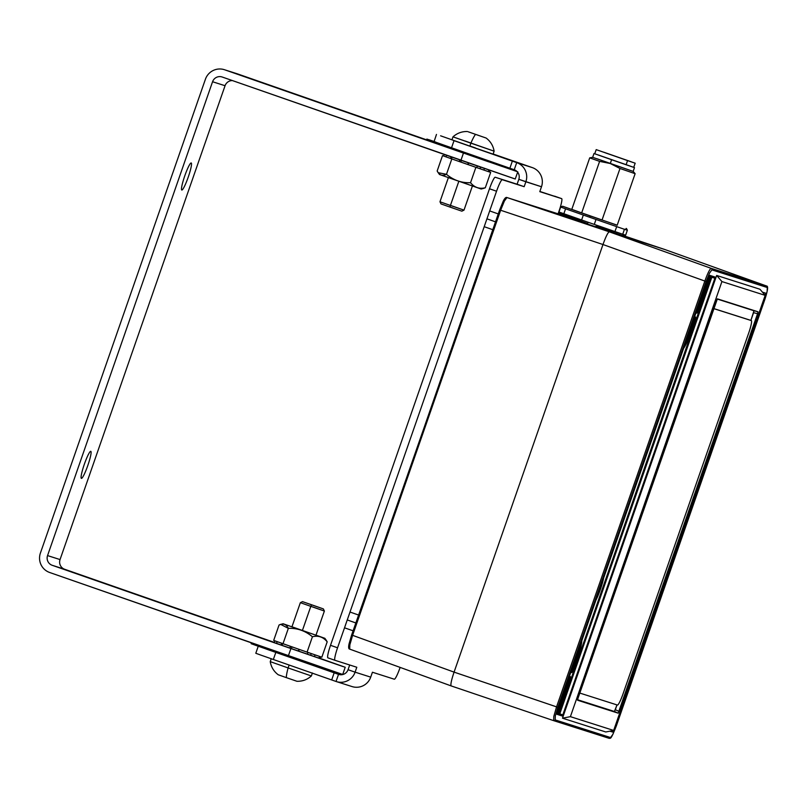 <?xml version="1.0" encoding="UTF-8"?>
<svg xmlns="http://www.w3.org/2000/svg" width="808" height="808" viewBox="0 0 808 808"><rect width="100%" height="100%" fill="white"/><g stroke="black" fill="none" stroke-linecap="round" stroke-linejoin="round"><path stroke-width="1.21" d="M696.971 313.13L696.011 312.777L696.971 313.13L697.516 312.039L696.415 311.636L697.516 312.039L709.858 276.609L709.04 276.336L709.858 276.609L697.516 312.039L696.971 313.13L696.001 312.817L696.971 313.13L696.011 312.777L696.971 313.13L697.516 312.039L696.415 311.636M581.851 640.613A25.977 3.343 -70.8 0 1 580.669 647.582L572.327 671.529L571.791 672.62L570.812 672.307L571.791 672.62L572.327 671.529L580.669 647.582A25.977 3.343 109.2 0 0 581.851 640.613A25.977 3.343 109.2 0 1 580.669 647.582L579.558 647.198M712.08 276.063L711.838 277.235L712.08 276.063L711.838 277.235L714.868 278.245L711.838 277.235L559.803 713.817L562.802 714.918L559.803 713.817L559.257 714.908L562.257 716.009L556.995 714.333L562.257 716.009L562.802 714.918L714.868 278.245L715.12 277.063L709.858 275.387A6.01 0.778 109.2 0 0 707.141 280.82L558.237 708.424L707.141 280.82A6.01 0.778 -70.8 0 1 709.858 275.387L715.12 277.063L714.868 278.245L562.802 714.918L562.257 716.009L559.257 714.908A0.798 0.798 107.7 0 1 558.783 713.888L557.692 713.545L570.175 677.72L569.054 677.346L570.175 677.72L570.428 676.538L569.448 676.225L570.428 676.538L570.175 677.72L557.692 713.545L558.964 713.535L711 276.952L709.99 276.215L710.848 275.669L709.99 276.215L711.08 276.558A0.798 0.798 107.7 0 1 711.858 276.023A0.798 0.798 107.7 0 0 711.08 276.558L709.04 276.336M694.638 316.736L695.607 317.049L695.365 318.231L687.022 342.178A25.977 3.343 -70.8 0 1 683.598 348.43A25.977 3.343 109.2 0 0 687.022 342.178L695.365 318.231L694.244 317.857L695.365 318.231L695.607 317.049L694.638 316.736L695.607 317.049L695.365 318.231L687.022 342.178L685.911 341.784M600.425 589.325A16.029 2.06 -70.8 0 1 595.89 600.293A16.029 2.06 109.2 0 0 600.425 589.325L599.788 589.103L600.425 589.325A16.029 2.06 109.2 0 0 603.667 577.952A16.029 2.06 -70.8 0 1 600.425 589.325L599.788 589.103M571.226 671.125L572.327 671.529L571.226 671.125L572.327 671.529L580.669 647.582M570.832 672.266L571.791 672.62L570.812 672.307M451.167 685.911L349.712 649.117L349.844 644.855L349.702 649.117L349.844 644.855A1.202 0.848 -168.2 0 1 349.066 643.845A1.202 0.848 11.8 0 0 349.844 644.855L352.601 635.33L349.844 644.855L352.601 635.33L351.864 635.068L454.076 672.125L556.56 706.859L553.813 716.393L553.672 720.655L451.177 685.921C450.399 684.8 451.359 680.205 454.076 672.125C451.359 680.205 450.399 684.8 451.177 685.921L553.672 720.655L553.813 716.393L556.56 706.859L704.849 281.053L602.98 244.531L500.637 210.242L352.601 635.33L454.076 672.125L602.98 244.531L454.076 672.125L557.833 707.303L555.308 716.009L555.187 719.908L610.535 737.542L612.888 734.351L616.332 725.938L764.61 300.132L767.135 291.425L767.257 287.517A1.202 1.192 -72.3 0 0 766.529 286.002L664.893 249.541L624.099 235.875L664.913 249.551M610.535 737.542L555.187 719.908L555.308 716.009L555.187 719.908L610.535 737.542A1.202 1.192 -72.3 0 1 609.03 738.29L553.692 720.665A1.202 1.192 -72.3 0 0 555.187 719.908A1.202 1.192 107.7 0 1 553.672 720.655L553.813 716.393L556.56 706.859L454.076 672.125C451.359 680.205 450.399 684.8 451.177 685.921L349.702 649.117C348.551 648.996 348.339 647.238 349.066 643.845A1.202 0.848 -168.2 0 1 349.117 643.693L499.657 209.898L500.637 210.242L499.657 209.898L503.111 201.485A1.202 0.838 26.5 0 1 504.394 201.03L500.637 210.242L352.601 635.33L500.637 210.242L504.394 201.03A1.202 0.838 -153.5 0 0 503.162 201.344C504.657 198.253 505.919 196.99 506.949 197.536A1.202 1.192 107.7 0 1 506.969 197.546L504.394 201.03L506.969 197.546L609.313 231.835L711.181 268.357C709.868 268.811 707.758 273.043 704.849 281.053L602.98 244.531C605.869 236.512 607.98 232.28 609.313 231.835C607.98 232.28 605.869 236.512 602.98 244.531L500.637 210.242L602.98 244.531L706.111 281.497L557.833 707.303L556.56 706.859L704.849 281.053C707.758 273.043 709.868 268.811 711.181 268.357A1.202 1.192 107.7 0 1 711.899 269.882L709.555 273.074L706.111 281.487L704.849 281.053C707.758 273.043 709.868 268.811 711.181 268.357L766.55 286.002A1.202 1.192 107.7 0 1 767.257 287.517L711.899 269.882L709.555 273.074L706.111 281.487L709.555 273.074L711.899 269.882A1.202 1.192 -72.3 0 0 711.181 268.357L766.529 286.002L664.893 249.541L609.313 231.835L664.893 249.541L609.313 231.835L711.181 268.357L766.529 286.002C768.428 285.931 767.792 290.638 764.62 300.132L767.135 291.425L767.257 287.517L711.899 269.882L767.257 287.517L767.135 291.425L616.332 725.938C610.323 741.158 610.646 737.765 609.05 738.3A1.202 1.192 -72.3 0 0 610.535 737.542L612.888 734.351L610.535 737.542A1.202 1.192 107.7 0 1 609.03 738.29L553.712 720.665M562.227 215.15L506.969 197.546L609.313 231.835L506.969 197.546L562.206 215.15A1.202 1.192 107.7 0 1 562.206 215.15A1.202 1.192 107.7 0 1 562.227 215.15L562.227 215.15A1.202 1.192 -72.3 0 0 562.216 215.15L506.969 197.546L562.237 215.15A1.202 1.192 -72.3 0 0 562.196 215.14L563.317 215.514L562.237 215.15M610.929 231.866L560.277 214.958M556.985 714.333L556.995 714.333A6.01 0.778 -70.8 0 1 558.237 708.424A6.01 0.778 109.2 0 0 556.995 714.333L559.257 714.908A0.798 0.798 107.7 0 1 558.783 713.888L559.803 713.817L711.838 277.235L711.08 276.558A0.798 0.798 107.7 0 1 711.858 276.023M615.029 726.513L764.206 299L615.292 726.604A6.01 0.778 -70.8 0 1 612.585 732.048L609.868 731.179L612.585 732.048A6.01 0.778 109.2 0 0 615.292 726.604L764.206 299A6.01 0.778 109.2 0 0 765.439 293.092A6.01 0.778 -70.8 0 1 764.206 299L763.934 298.909M762.419 292.132L765.439 293.092A6.01 0.778 109.2 0 1 764.206 299M570.398 716.656L562.489 718.191L605.778 731.977L562.489 718.191L716.666 275.447L759.954 289.244L765.176 295.354L613.656 730.442L605.778 731.977L613.656 730.442L570.398 716.656L562.489 718.191L605.778 731.977L613.656 730.442L765.176 295.354L759.954 289.244L716.666 275.447L562.489 718.191L570.398 716.656L721.918 281.568L716.666 275.447L721.918 281.568L765.176 295.354L721.918 281.568L570.398 716.656L613.656 730.442L765.176 295.354L759.954 289.244L716.666 275.447L721.918 281.568L570.398 716.656L613.656 730.442M711 276.952L711.828 277.245L711 276.952L558.964 713.535L559.803 713.817L559.257 714.908L559.803 713.817L562.802 714.918L714.868 278.245L711.838 277.235L559.803 713.817L558.964 713.535L711.08 276.558M556.874 714.09L558.025 714.514L557.692 713.545L558.025 714.514L557.692 713.545L558.964 713.535M557.692 713.545L556.985 712.848L557.833 713.161L570.175 677.72L570.428 676.538L569.448 676.225M610.111 731.139L612.585 732.048A6.01 0.778 109.2 0 0 615.292 726.604M750.874 320.433L753.571 312.686L757.571 313.706L619.09 711.394L618.191 713.171L577.599 700.233L577.993 698.304L717.383 298.839L757.975 311.777L757.571 313.706L753.571 312.686L750.874 320.433L753.975 310.757L717.181 299.031L757.975 311.777L717.383 298.839L716.484 300.616L577.993 698.304L577.599 700.233L618.191 713.171L757.571 313.706L757.975 311.777L753.975 310.757L753.571 312.686L757.571 313.706L619.09 711.394L615.322 709.707L619.09 711.394L615.322 709.707L616.989 704.909L614.423 711.484L616.989 704.909M713.706 308.606L751.309 320.584A12.726 1.636 -70.8 0 1 749.107 331.876L622.726 694.779L749.097 331.896A12.726 1.636 109.2 0 0 751.309 320.584L713.828 308.646A12.726 1.636 109.2 0 0 713.686 308.646A12.726 1.636 -70.8 0 1 713.828 308.646L749.41 319.928A12.726 1.636 -70.8 0 1 749.41 319.928A12.726 1.636 -70.8 0 1 749.42 319.928L713.716 308.555M579.831 693.032A12.726 1.636 109.2 0 0 579.942 693.112A12.726 1.636 -70.8 0 1 579.831 693.032A12.726 1.636 109.2 0 0 579.942 693.112L617.423 705.051A12.726 1.636 109.2 0 0 622.726 694.779A12.726 1.636 -70.8 0 1 617.423 705.051A12.726 1.636 109.2 0 0 622.715 694.819M577.589 699.748L618.191 713.171L577.589 699.748L614.423 711.484L615.322 709.707M622.726 694.779L749.097 331.896A12.726 1.636 109.2 0 0 751.319 320.584L749.41 319.928M579.942 693.112L617.423 705.051L579.942 693.112M753.571 312.686L753.975 310.757L757.975 311.777L717.383 298.839L716.484 300.616L577.993 698.304L577.589 700.233L618.191 713.171L619.09 711.394M618.675 234.31A4.01 3.969 107.7 0 1 619.332 234.754A4.01 3.969 -72.3 0 0 618.675 234.31A4.01 3.969 107.7 0 1 619.332 234.754M596.799 227.24L560.54 215.039L596.799 227.24M559.52 213.211L558.944 211.999L587.87 222.18L587.709 223.584L587.87 222.18L622.726 234.249L624.362 235.825L623.625 235.966L595.971 226.22M624.362 235.825L625.645 235.178L627.361 230.23L625.645 235.178L622.726 234.249L624.453 229.3L627.361 230.23L626.796 229.018L624.453 229.3L622.726 234.249L614.959 231.583L616.676 226.634L624.453 229.3L616.676 226.634L614.959 231.583L594.284 224.412L596.001 219.463L616.676 226.634L596.001 219.463L594.284 224.412L581.609 219.998L583.336 215.049L596.001 219.463L583.336 215.049L581.609 219.998L563.843 213.756L565.57 208.807L583.336 215.049L565.57 208.807L563.843 213.756L558.944 211.999L560.671 207.06L565.57 208.807L560.671 207.06L558.944 211.999L560.671 207.06L561.944 206.404M581.609 219.998L583.336 215.049L565.57 208.807L563.843 213.756L587.87 222.18L587.709 223.584L559.51 213.211M571.791 209.353L590.345 216.019L562.691 206.262L590.345 216.019L589.587 217.231L590.345 216.019L617.201 225.159M619.989 168.488L610.293 163.519L599.607 161.378L581.649 212.938L602.031 220.049L619.989 168.488L610.293 163.519L633.169 171.407L610.293 163.519L619.989 168.488L602.031 220.049L619.989 168.488L635.128 173.68L619.989 168.488L635.128 173.68L617.181 225.24L571.771 209.423L589.719 157.863L599.607 161.378L581.649 212.938L599.607 161.378L589.719 157.863L592.678 157.308L610.293 163.519L599.607 161.378L610.293 163.519L592.678 157.308L593.991 153.52L611.606 159.732L610.293 163.519L611.606 159.732L634.482 167.62L593.991 153.52M635.128 173.68L633.169 171.407L597.011 158.762M598.294 154.974L630.21 166.094L598.294 154.974M635.179 163.196L633.725 167.357L626.109 164.761L627.563 160.6L635.179 163.196L596.203 149.621L627.563 160.6L626.109 164.761L594.749 153.783L611.606 159.732L610.293 163.519M625.432 159.853L599.698 150.833L625.432 159.853M605.919 153.055L628.371 160.792L605.939 152.964M623.008 235.956L619.463 234.734M539.845 191.466L561.641 198.627L539.784 191.658L541.491 186.759A15.059 14.938 -72.3 0 0 532.341 167.609L493.132 153.995L532.341 167.609L516.716 162.64A15.059 14.938 107.7 0 1 525.867 181.78A15.059 14.938 -72.3 0 0 516.716 162.64L532.341 167.609A15.059 14.938 107.7 0 1 541.491 186.759L525.867 181.78L524.16 186.678L502.293 179.719A12.726 1.636 109.2 0 0 496.546 191.233L337.562 647.784A12.726 1.636 109.2 0 0 334.936 660.288A12.726 1.636 109.2 0 0 334.946 660.298L356.803 667.256L355.096 672.165L370.721 677.134L372.427 672.236L394.294 679.205A12.726 1.636 109.2 0 0 400.031 667.691L400.031 667.691A12.726 1.636 -70.8 0 1 394.294 679.205L372.427 672.236L370.721 677.134L355.096 672.165L356.803 667.256L334.946 660.298A12.726 1.636 -70.8 0 1 337.562 647.784L496.546 191.233A12.726 1.636 -70.8 0 1 502.293 179.719L524.16 186.678L525.867 181.78L541.491 186.759L539.784 191.658L561.641 198.627A12.726 1.636 -70.8 0 1 559.025 211.141L558.086 213.827L559.025 211.141A12.726 1.636 109.2 0 0 561.651 198.627A12.726 1.636 109.2 0 0 561.641 198.627L554.591 196.162A12.726 1.636 -70.8 0 1 554.601 196.172A12.726 1.636 109.2 0 0 554.591 196.162A12.726 1.636 -70.8 0 1 554.601 196.162A12.726 1.636 -70.8 0 1 554.601 196.172M327.886 657.833A12.726 1.636 -70.8 0 1 330.512 645.319A12.726 1.636 109.2 0 0 327.886 657.833L334.936 660.288L327.886 657.833A12.726 1.636 -70.8 0 1 330.512 645.319L337.562 647.784L330.512 645.319L489.496 188.769L496.546 191.233L489.496 188.769A12.726 1.636 -70.8 0 1 495.243 177.255L524.16 186.678L517.11 184.224L518.817 179.315L525.867 181.78L518.817 179.315A7.535 7.464 -72.3 0 0 514.241 169.751L516.716 162.64L440.592 135.805L516.716 162.64L514.241 169.751L509.878 168.226L512.353 161.115L509.878 168.226L456.156 149.419L455.823 150.379L441.198 145.258L441.542 144.299L456.156 149.419L455.823 150.379L459.681 151.682L441.198 145.258L441.542 144.299L451.541 147.773L454.025 140.663L451.541 147.773L458.207 150.116L431.26 140.663L430.927 141.632L426.543 140.037L426.876 139.077L431.26 140.663L430.927 141.632L441.229 145.198L426.543 140.037L426.876 139.077L434.078 141.582L436.471 134.431M313.797 664.58L313.464 665.529L313.797 664.58L313.464 665.529L282.487 654.722L334.159 672.832L331.684 679.952L273.346 659.5L275.811 652.41L273.346 659.5L336.037 681.467L331.684 679.952L334.159 672.832L338.522 674.357L336.037 681.467A15.059 14.938 -72.3 0 0 355.096 672.165L348.046 669.701L349.692 664.994L348.046 669.701L355.096 672.165A15.059 14.938 107.7 0 1 336.037 681.467L338.522 674.357A7.535 7.464 -72.3 0 0 348.046 669.701L349.692 664.994M489.496 188.769A12.726 1.636 -70.8 0 1 495.243 177.255A12.726 1.636 109.2 0 0 489.496 188.769L330.512 645.319L489.496 188.769L496.546 191.233L337.562 647.784A12.726 1.636 -70.8 0 0 334.946 660.298L356.803 667.256L355.096 672.165L370.721 677.134A15.059 14.938 -72.3 0 1 351.662 686.447A15.059 14.938 -72.3 0 0 370.721 677.134A15.059 14.938 107.7 0 1 352.036 686.568L336.421 681.599M335.3 672.963L337.471 673.721L335.3 672.963L337.471 673.721L337.784 672.842M335.603 672.105L335.28 673.024L335.603 672.105L335.28 673.024L326.846 670.145L313.484 665.479L326.846 670.145L327.179 669.206M280.76 653.086L280.437 654.025L265.812 648.905L280.437 654.025L280.76 653.086L280.437 654.025L338.522 674.357A7.535 7.464 -72.3 0 0 348.046 669.701L355.096 672.165A15.059 14.938 107.7 0 1 336.037 681.467L338.522 674.357L282.487 654.722L284.295 655.328L284.608 654.43M341.006 674.771L337.532 673.559M517.766 171.791L515.251 179.002L222.22 77.023A7.636 7.565 -72.3 0 0 212.565 81.739L47.551 555.591A7.636 7.565 -72.3 0 0 52.187 565.287L290.91 648.541L288.406 655.753L290.91 648.541L345.218 667.267L342.713 674.478L49.672 572.498A15.271 15.14 107.7 0 1 40.4 553.096L205.414 79.245A15.271 15.14 107.7 0 1 224.725 69.811L517.14 171.609M335.28 673.024L326.846 670.145L335.28 673.024M318.12 666.085L317.817 666.964L318.12 666.085L317.817 666.964L313.484 665.479M296.688 658.641L296.374 659.54L296.688 658.641L296.374 659.54L297.172 659.863L313.464 665.529L297.172 659.863L297.495 658.924M296.374 659.54L284.295 655.328L297.172 659.863M266.135 647.986L265.812 648.905L266.135 647.986L265.812 648.905L284.295 655.328M255.843 644.4L255.53 645.279L251.157 643.683L255.53 645.279L255.843 644.4L255.53 645.279L265.832 648.875M275.811 652.41L273.346 659.5L260.479 654.965L255.793 653.268L258.267 646.158M255.53 645.279L261.994 647.511L251.157 643.683L251.439 642.865M517.049 171.518L512.888 170.013M460.944 160.277L514.363 178.73L460.944 160.277L463.459 153.066L460.944 160.277L222.22 77.023A7.636 7.565 -72.3 0 0 212.565 81.739L47.551 555.591L60.045 559.57A7.636 7.565 -72.3 0 0 64.68 569.276L274.306 642.38L64.68 569.276A7.636 7.565 107.7 0 1 60.045 559.57L225.058 85.719L60.045 559.57L47.551 555.591A7.636 7.565 -72.3 0 0 52.187 565.287L342.865 666.509L290.91 648.541L288.406 655.753L49.672 572.498A15.271 15.14 107.7 0 1 40.4 553.096L205.414 79.245A15.271 15.14 107.7 0 1 224.725 69.811L463.459 153.066L460.944 160.277L222.22 77.023A7.636 7.565 -72.3 0 0 212.565 81.739L225.058 85.719L212.565 81.739L47.551 555.591L60.045 559.57A7.636 7.565 -72.3 0 0 64.68 569.276L274.306 642.38M345.218 667.267L320.13 658.369M224.341 69.69L236.835 73.669A15.271 15.14 107.7 0 1 237.219 73.791A15.271 15.14 107.7 0 0 236.451 73.548A15.271 15.14 107.7 0 1 237.219 73.791L426.614 139.845L224.725 69.811A15.271 15.14 -72.3 0 0 205.414 79.245L40.4 553.096A15.271 15.14 -72.3 0 0 49.672 572.498L288.406 655.753M510.939 168.599L510.666 169.377L510.939 168.599L510.666 169.377L488.87 161.832L502.243 166.499L502.536 165.65M489.173 160.964L488.85 161.883L489.173 160.964L488.85 161.883L472.559 156.217L459.681 151.682L460.005 150.743M510.686 169.316L512.858 170.074L510.686 169.316L512.858 170.074L513.11 169.357M502.243 166.499L488.87 161.832M493.496 162.479L493.203 163.317M472.559 156.217L471.761 155.893L472.084 154.974L471.761 155.893L488.85 161.883L472.559 156.217L472.892 155.257M472.084 154.974L471.761 155.893L441.198 145.258L441.542 144.299L446.289 145.935L426.876 139.077L437.724 142.905L431.26 140.663L430.927 141.632L426.543 140.037L426.876 139.077L435.906 142.168M434.007 141.501L429.058 139.834M558.086 213.827L559.025 211.141A12.726 1.636 -70.8 0 0 561.641 198.627L539.784 191.658L541.491 186.759L518.817 179.315L517.11 184.224L495.243 177.255L517.11 184.224L518.817 179.315A7.535 7.464 -72.3 0 0 514.241 169.751L441.542 144.299L509.878 168.226L512.353 161.115L454.025 140.663L451.541 147.773M459.792 159.873L459.217 161.519L459.712 161.681L459.792 159.873L459.217 161.519L451.45 158.792L452.026 157.166L451.45 158.792L450.541 158.439L451.096 156.843L450.541 158.439L454.682 159.923L447.703 157.459L450.541 158.439L451.096 156.843M468.337 162.852L467.771 164.478L464.267 163.256L467.771 164.478L468.337 162.852L468.004 164.569L459.712 161.681L460.843 162.065L461.408 160.439L460.843 162.065L464.267 163.256L460.843 162.065L461.408 160.439M459.217 161.519L468.105 164.61L468.68 162.974L468.105 164.61L459.712 161.681L468.105 164.61L468.68 162.974M477.336 165.983L476.76 167.62L477.336 165.983L476.76 167.62L468.105 164.61L483.871 170.074L484.436 168.448L483.871 170.074L468.105 164.61M480.619 167.125L480.053 168.731L480.619 167.125L480.053 168.731L482.437 169.569L475.892 167.327L470.539 182.699L475.892 167.327L473.034 166.327L475.892 167.327L470.539 182.699C474.508 187.527 479.437 189.213 485.305 187.769L481.134 189.011L439.481 174.498L438.118 172.569M488.355 171.569L490.668 172.397L488.345 171.599L488.911 169.993L488.345 171.599L483.871 170.074L484.436 168.448M483.689 188.365L481.134 189.011L485.305 187.769L490.668 172.397L488.749 171.71L489.517 171.973L490.062 170.397M446.551 155.257L445.996 156.863L447.703 157.459L445.996 156.863L446.551 155.257L445.996 156.863L443.673 156.025L444.218 154.439M442.521 155.601L443.673 156.005L442.521 155.601L443.673 156.005L442.521 155.601L443.673 156.005L442.521 155.601L437.168 170.983C439.269 175.205 442.37 176.316 446.471 174.306C442.37 176.316 439.269 175.205 437.168 170.983L442.521 155.601L437.168 170.983L438.219 172.7L446.471 174.306L451.824 158.934L446.471 174.306L451.824 158.934L454.682 159.923L447.703 157.459L451.46 158.762L452.026 157.166M446.471 174.306C453.621 180.265 461.641 183.062 470.539 182.699C461.641 183.062 453.621 180.265 446.471 174.306C453.621 180.265 461.641 183.062 470.539 182.699C474.508 187.527 479.437 189.213 485.305 187.769L483.538 188.405M470.539 182.699C474.508 187.527 479.437 189.213 485.305 187.769L490.668 172.397L485.305 187.769L481.134 189.011L439.663 174.548M488.345 171.599L483.871 170.074L490.668 172.397L488.345 171.599L488.911 169.993M445.996 156.863L450.541 158.439M232.441 80.588A7.636 7.565 -72.3 0 0 225.058 85.719A7.636 7.565 107.7 0 1 232.441 80.588A7.636 7.565 -72.3 0 0 225.058 85.719L60.045 559.57M237.219 73.791L426.614 139.845M181.79 189.981L181.8 189.981A14.302 1.838 109.2 0 0 188.254 177.063A14.302 1.838 109.2 0 0 191.213 162.974L191.213 162.974A14.302 1.838 109.2 0 0 184.759 175.902A14.302 1.838 109.2 0 0 181.8 189.981L181.79 189.981A14.302 1.838 -70.8 0 1 184.749 175.922A14.302 1.838 -70.8 0 1 191.213 162.974A14.302 1.838 -70.8 0 1 188.264 177.043A14.302 1.838 -70.8 0 1 181.8 189.981L181.8 189.981M90.799 451.329A14.302 1.838 -70.8 0 1 87.85 465.388A14.302 1.838 -70.8 0 1 81.396 478.336A14.302 1.838 -70.8 0 1 84.335 464.267A14.302 1.838 -70.8 0 1 90.799 451.329L90.799 451.329A14.302 1.838 109.2 0 0 84.345 464.246A14.302 1.838 109.2 0 0 81.386 478.326A14.302 1.838 109.2 0 0 87.84 465.408A14.302 1.838 109.2 0 0 90.799 451.329A14.302 1.838 -70.8 0 1 85.264 472.064A14.302 1.838 -70.8 0 1 82.224 471.094A14.302 1.838 -70.8 0 1 90.799 451.329M326.18 640.158L327.19 641.825C323.22 636.997 318.291 635.31 312.423 636.755L307.07 652.137L319.524 656.409L318.918 658.136L314.443 656.611L315.039 654.884L313.615 654.379L319.524 656.409L318.918 658.136L320.079 658.51L307.343 654.137L314.443 656.611L315.039 654.884L319.524 656.409L318.918 658.136L320.079 658.51L320.675 656.803M307.929 652.43L307.333 654.157L307.929 652.43L307.333 654.157L289.789 648.056L282.022 645.329L282.628 643.602M282.032 645.309L274.235 642.562L274.841 640.825L277.164 641.673L276.568 643.4L281.113 644.976L281.699 643.279M311.221 653.561L310.625 655.268L311.221 653.561L310.625 655.268L307.343 654.137M298.94 649.299L298.344 651.016L298.94 649.299L298.344 651.016L307.333 654.157L298.677 651.147L299.273 649.42L321.837 657.197L327.19 641.825L324.866 638.31L315.989 635.149M298.344 651.016L291.415 648.602L298.677 651.147L299.172 649.38L307.07 652.137L312.423 636.755C305.272 630.795 297.243 627.998 288.345 628.361L280.75 624.412L279.043 625.028L273.69 640.411L278.871 642.259L277.164 641.673L276.568 643.4L274.235 642.562L274.841 640.825L290.395 646.319L289.789 648.056L291.415 648.602L292.011 646.885M291.961 626.786L324.695 638.259L283.214 623.796L324.695 638.259L327.19 641.825C323.22 636.997 318.291 635.31 312.423 636.755C305.272 630.795 297.243 627.998 288.345 628.361L282.992 643.734L290.88 646.491L285.85 644.734L290.88 646.491L289.789 648.056L282.022 645.329L291.415 648.602M324.695 638.259L327.19 641.825L321.837 657.197L313.615 654.379L315.039 654.884L314.443 656.611L318.918 658.136M318.796 656.157L321.837 657.197L327.19 641.825C323.22 636.997 318.291 635.31 312.423 636.755C305.272 630.795 297.243 627.998 288.345 628.361C286.244 624.13 283.143 623.029 279.043 625.028L273.69 640.411L282.992 643.734L288.345 628.361C286.244 624.13 283.143 623.029 279.043 625.028L273.69 640.411L299.172 649.38M486.941 218.837L495.506 221.826M347.258 619.948L355.823 622.938M494.122 151.167L470.882 143.157A20.119 2.596 -70.8 0 1 475.548 134.391L486.133 138.037C490.537 141.36 493.193 145.733 494.122 151.167L493.082 154.146L469.842 146.137L470.882 143.157L469.842 146.137L457.045 141.653L451.945 139.824L452.985 136.845L494.122 151.167L464.994 140.956M486.133 138.037L475.548 134.391A20.119 2.596 109.2 0 0 470.882 143.157L452.985 136.845C457.086 133.168 461.893 131.391 467.398 131.512M477.983 135.168L475.548 134.391L477.983 135.168M468.185 131.785L485.345 137.774L468.185 131.785M475.437 147.925L469.64 145.905L475.437 147.925M472.397 186.022L463.994 210.131L461.853 211.171L450.076 207.111L450.42 205.454L463.994 210.131L450.42 205.454L458.823 181.315L450.42 205.454L439.966 201.768L450.42 205.454L450.076 207.111L441.006 203.909L439.966 201.768L448.359 177.659M463.994 210.131L450.45 205.373M452.783 207.969L450.076 207.111L450.42 205.454L458.823 181.315M289.143 665.035L288.123 667.943L270.236 661.631L288.123 667.943L289.143 665.035L288.123 667.943L311.373 675.963L288.123 667.943A20.119 2.596 109.2 0 0 286.365 677.639A20.119 2.596 -70.8 0 1 288.123 667.943A20.119 2.596 -70.8 0 0 286.365 677.639L278.215 674.761C273.821 671.438 271.165 667.065 270.236 661.631L271.266 658.651M312.403 672.983L311.373 675.963C307.272 679.639 302.465 681.417 296.96 681.285L286.365 677.639M315.948 635.27L324.382 611.04L310.807 606.354L311.575 604.828L323.351 608.899L314.282 605.697L302.505 601.637L311.575 604.828L310.807 606.354L300.354 602.667L310.807 606.354L302.384 630.553L310.807 606.354L324.382 611.04L313.938 607.353M311.575 604.828L314.282 605.697L311.575 604.828L310.807 606.354L313.938 607.353L310.807 606.354L302.384 630.553M697.516 312.039L709.858 276.609M595.89 600.293A16.029 2.06 109.2 0 0 603.667 577.952M694.244 317.857L695.365 318.231M572.327 671.529L571.791 672.62M711.899 269.882A1.202 1.192 107.7 0 0 711.181 268.357L609.313 231.835C607.98 232.28 605.869 236.512 602.98 244.531L454.076 672.125L351.642 634.987L503.162 201.344M499.667 209.898L500.637 210.242L504.394 201.03L506.969 197.546M562.61 215.716L560.54 215.039M557.833 707.303L556.56 706.859L704.849 281.053L706.111 281.497M714.868 278.245L715.12 277.063L709.858 275.387A6.01 0.778 109.2 0 0 707.141 280.82L558.237 708.424A6.01 0.778 109.2 0 0 556.995 714.333M609.868 731.179L612.585 732.048M766.54 286.002L664.903 249.541L766.529 286.002A1.202 1.192 -72.3 0 1 767.257 287.517M562.802 714.918L562.257 716.009M709.99 276.215L710.848 275.669M558.783 713.888A0.798 0.798 107.7 0 0 559.257 714.908L558.025 714.514M557.833 713.161L556.985 712.848M569.054 677.346L570.175 677.72M562.489 718.191L716.666 275.447M765.176 295.354L721.918 281.568M614.423 711.484L618.191 713.171M753.975 310.757L717.181 299.031M757.975 311.777L757.571 313.706M594.284 224.412L614.959 231.583L616.676 226.634L596.001 219.463L594.284 224.412L587.87 222.18M622.726 234.249L625.645 235.178L627.361 230.23L624.453 229.3L622.726 234.249L614.959 231.583M596.001 219.463L589.587 217.231L590.345 216.019M602.031 220.049L581.649 212.938M633.735 167.337L611.606 159.732M603.818 152.217L631.139 161.741L603.818 152.217M626.109 164.761L627.563 160.6M512.353 161.115L532.341 167.609L493.132 153.995M517.11 184.224L524.16 186.678L525.867 181.78A15.059 14.938 107.7 0 0 516.716 162.64L514.241 169.751L509.878 168.226M524.16 186.678L495.243 177.255M330.512 645.319L337.562 647.784M336.037 681.467L273.346 659.5M317.817 666.964L326.846 670.145M280.437 654.025L282.487 654.722M261.994 647.511L265.842 648.844M334.159 672.832L331.684 679.952M458.207 150.116L456.156 149.419L455.823 150.379M441.229 145.198L430.927 141.632M348.046 669.701A7.535 7.464 -72.3 0 1 338.522 674.357L338.906 674.478M370.721 677.134L372.427 672.236L394.294 679.205A12.726 1.636 -70.8 0 0 400.031 667.691L400.132 667.408M47.551 555.591A7.636 7.565 -72.3 0 0 52.187 565.287L290.91 648.541M224.725 69.811L463.459 153.066M451.824 158.934L447.703 157.459M448.41 177.538L481.134 189.011M485.305 187.769L484.446 188.113M480.053 168.731L475.892 167.327M482.437 169.569L483.871 170.074M488.749 171.71L490.668 172.397M459.712 161.681L460.843 162.065M212.565 81.739L225.058 85.719M191.213 162.974A14.302 1.838 -70.8 0 1 185.678 183.719A14.302 1.838 -70.8 0 1 182.638 182.749A14.302 1.838 -70.8 0 1 191.213 162.974M52.187 565.287L64.68 569.276M310.625 655.268L314.443 656.611M298.677 651.147L299.273 649.42M290.88 646.491L289.789 648.056M278.871 642.259L277.164 641.673L276.568 643.4L281.113 644.976M276.568 643.4L274.235 642.562L274.841 640.825L275.609 641.097M312.423 636.755L307.07 652.137L313.615 654.379M307.07 652.137L304.202 651.137M288.345 628.361L282.992 643.734M683.598 348.43A25.977 3.343 109.2 0 0 687.022 342.178M349.117 643.693A1.202 0.848 11.8 0 0 349.844 644.855M503.111 201.485A1.202 0.838 26.5 0 1 504.394 201.03M555.187 719.908A1.202 1.192 107.7 0 1 553.672 720.655L553.692 720.665M558.944 211.999L563.843 213.756M589.587 217.231L583.336 215.049M565.57 208.807L560.671 207.06M624.453 229.3L616.676 226.634M496.546 191.233A12.726 1.636 -70.8 0 1 502.293 179.719M454.025 140.663L451.985 139.723M518.817 179.315A7.535 7.464 -72.3 0 0 514.241 169.751M471.761 155.893L459.681 151.682M456.156 149.419L441.542 144.299M437.724 142.905L446.289 145.935M431.26 140.663L426.876 139.077M429.078 139.774L434.027 141.461M541.491 186.759A15.059 14.938 -72.3 0 0 532.341 167.609M451.45 158.792L454.682 159.923M473.034 166.327L476.76 167.62M319.524 656.409L315.039 654.884M290.395 646.319L285.85 644.734M277.164 641.673L274.841 640.825M475.548 134.391A20.119 2.596 109.2 0 0 470.882 143.157L469.842 146.137M314.282 605.697L311.575 604.828L314.282 605.697M349.066 643.845L351.631 634.987M562.54 215.736L564.671 215.504M618.968 234.411L619.585 234.845M562.691 206.262L561.934 206.404M626.261 228.401L626.796 229.028M633.169 171.407L634.482 167.62M596.203 149.621L594.749 153.783M324.866 638.31L326.23 640.239M283.042 623.746L280.659 624.443M492.769 229.684L484.204 226.694M498.263 213.918L489.688 210.928M353.086 630.795L344.521 627.806M358.58 615.029L350.005 612.04M291.92 626.897L300.354 602.667L302.505 601.637M324.382 611.04L323.351 608.899"/></g></svg>
